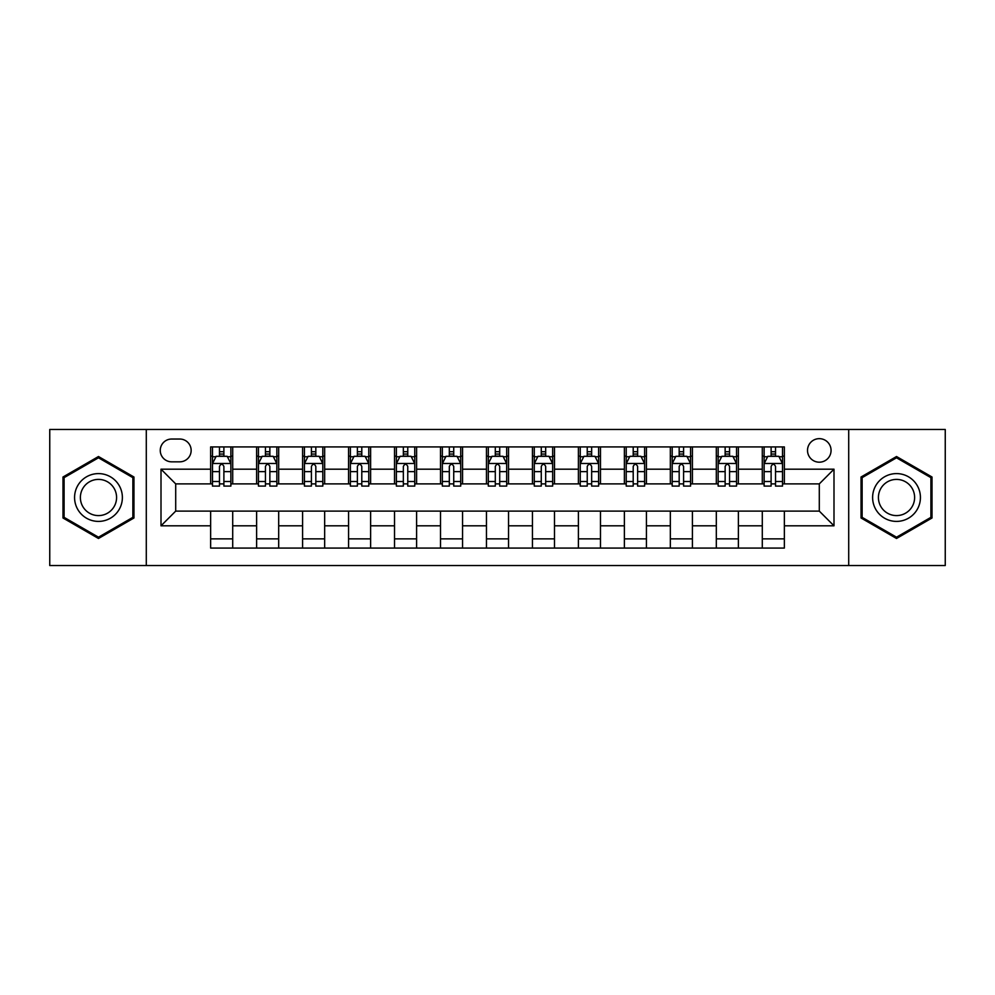 <?xml version="1.0" encoding="UTF-8"?>
<svg xmlns="http://www.w3.org/2000/svg" width="995" height="995" viewBox="0 0 995 995"><rect width="100%" height="100%" fill="white"/><g stroke="black" fill="none" stroke-linecap="round" stroke-linejoin="round"><path stroke-width="1.49" d="M819.295 438.658A11.766 11.766 0 0 0 807.517 450.424A11.766 11.766 0 0 0 819.295 462.19A11.766 11.766 0 0 0 831.061 450.424A11.766 11.766 0 0 0 819.295 438.658M848.71 565.533L945.25 565.533L945.25 429.467L848.71 429.467L848.71 565.533L146.29 565.533L146.29 429.467L49.75 429.467L49.75 565.533L146.29 565.533M171.662 461.829L179.759 461.829A11.405 11.405 0 0 0 191.152 450.424A11.405 11.405 0 0 0 179.759 439.031L171.662 439.031A11.405 11.405 0 0 0 160.257 450.424A11.405 11.405 0 0 0 171.662 461.829M848.71 429.467L146.29 429.467M210.642 525.82L161.003 525.82L161.003 469.18L210.642 469.18L210.642 483.893L175.705 483.893L175.705 511.107L210.642 511.107L210.642 548.071L784.358 548.071L784.358 511.107L819.295 511.107L819.295 483.893L784.358 483.893L784.358 469.18L833.997 469.18L833.997 525.82L784.358 525.82M784.358 469.18L784.358 446.929L210.642 446.929L210.642 469.18M762.294 446.929L762.294 483.893L764.123 483.893M771.113 483.893L775.528 483.893M782.518 483.893L784.358 483.893M762.294 483.893L736.549 483.893M716.313 446.929L716.313 483.893L718.154 483.893M725.144 483.893L729.559 483.893M716.313 483.893L690.58 483.893M670.344 446.929L670.344 483.893L672.185 483.893M679.175 483.893L683.59 483.893M670.344 483.893L644.611 483.893M624.375 446.929L624.375 483.893L626.216 483.893M633.206 483.893L637.621 483.893M624.375 483.893L598.629 483.893M578.406 446.929L578.406 483.893L580.247 483.893M587.237 483.893L591.652 483.893M578.406 483.893L552.66 483.893M532.437 446.929L532.437 483.893L534.278 483.893M541.268 483.893L545.683 483.893M532.437 483.893L506.691 483.893M486.468 446.929L486.468 483.893L488.309 483.893M495.299 483.893L499.701 483.893M486.468 483.893L460.722 483.893M440.499 446.929L440.499 483.893L442.34 483.893M449.317 483.893L453.732 483.893M440.499 483.893L414.753 483.893M394.53 446.929L394.53 483.893L396.371 483.893M403.348 483.893L407.763 483.893M394.53 483.893L368.784 483.893M348.561 446.929L348.561 483.893L350.389 483.893M357.379 483.893L361.794 483.893M348.561 483.893L322.815 483.893M302.592 446.929L302.592 483.893L304.42 483.893M311.41 483.893L315.825 483.893M302.592 483.893L276.846 483.893M256.61 446.929L256.61 483.893L258.451 483.893M265.441 483.893L269.856 483.893M256.61 483.893L230.877 483.893M210.642 483.893L212.482 483.893M219.472 483.893L223.887 483.893M210.642 511.107L232.706 511.107L232.706 548.071M784.358 511.107L232.706 511.107M232.706 446.929L232.706 483.893M210.642 456.133L212.482 456.133M219.472 456.133L223.887 456.133M230.877 456.133L232.706 456.133M210.642 538.867L232.706 538.867M256.61 511.107L256.61 548.071M278.687 446.929L278.687 483.893M256.61 456.133L258.451 456.133M265.441 456.133L269.856 456.133M276.846 456.133L278.687 456.133M278.687 511.107L278.687 548.071M256.61 538.867L278.687 538.867M302.592 511.107L302.592 548.071M324.656 511.107L324.656 548.071M302.592 538.867L324.656 538.867M324.656 446.929L324.656 483.893M302.592 456.133L304.42 456.133M311.41 456.133L315.825 456.133M322.815 456.133L324.656 456.133M348.561 511.107L348.561 548.071M370.625 511.107L370.625 548.071M348.561 538.867L370.625 538.867M370.625 446.929L370.625 483.893M348.561 456.133L350.389 456.133M357.379 456.133L361.794 456.133M368.784 456.133L370.625 456.133M394.53 511.107L394.53 548.071M416.594 511.107L416.594 548.071M394.53 538.867L416.594 538.867M416.594 446.929L416.594 483.893M394.53 456.133L396.371 456.133M403.348 456.133L407.763 456.133M414.753 456.133L416.594 456.133M440.499 511.107L440.499 548.071M462.563 511.107L462.563 548.071M440.499 538.867L462.563 538.867M462.563 446.929L462.563 483.893M440.499 456.133L442.34 456.133M449.317 456.133L453.732 456.133M460.722 456.133L462.563 456.133M486.468 511.107L486.468 548.071M508.532 511.107L508.532 548.071M486.468 538.867L508.532 538.867M508.532 446.929L508.532 483.893M486.468 456.133L488.309 456.133M495.299 456.133L499.701 456.133M506.691 456.133L508.532 456.133M532.437 511.107L532.437 548.071M554.501 511.107L554.501 548.071M532.437 538.867L554.501 538.867M554.501 446.929L554.501 483.893M532.437 456.133L534.278 456.133M541.268 456.133L545.683 456.133M552.66 456.133L554.501 456.133M578.406 511.107L578.406 548.071M600.47 511.107L600.47 548.071M578.406 538.867L600.47 538.867M600.47 446.929L600.47 483.893M578.406 456.133L580.247 456.133M587.237 456.133L591.652 456.133M598.629 456.133L600.47 456.133M624.375 511.107L624.375 548.071M646.439 511.107L646.439 548.071M624.375 538.867L646.439 538.867M646.439 446.929L646.439 483.893M624.375 456.133L626.216 456.133M633.206 456.133L637.621 456.133M644.611 456.133L646.439 456.133M670.344 511.107L670.344 548.071M692.408 511.107L692.408 548.071M670.344 538.867L692.408 538.867M692.408 446.929L692.408 483.893M670.344 456.133L672.185 456.133M679.175 456.133L683.59 456.133M690.58 456.133L692.408 456.133M716.313 511.107L716.313 548.071M738.389 511.107L738.389 548.071M716.313 538.867L738.389 538.867M738.389 446.929L738.389 483.893M716.313 456.133L718.154 456.133M725.144 456.133L729.559 456.133M736.549 456.133L738.389 456.133M762.294 511.107L762.294 548.071M762.294 538.867L784.358 538.867M762.294 456.133L764.123 456.133M771.113 456.133L775.528 456.133M782.518 456.133L784.358 456.133M175.705 483.893L161.003 469.18M175.705 511.107L161.003 525.82M833.997 469.18L819.295 483.893M833.997 525.82L819.295 511.107M98.48 538.482L133.964 517.985L133.964 477.015L98.48 456.518L62.983 477.015L62.983 517.985L98.48 538.482M932.016 477.015L896.52 456.518L861.036 477.015L861.036 517.985L896.52 538.482L932.016 517.985L932.016 477.015M223.887 451.718L219.472 451.718M230.877 481.493L223.887 481.493L223.887 486.095L230.877 486.095L230.877 463.67L227.196 456.307L216.164 456.307L212.482 463.67L212.482 486.095L219.472 486.095L219.472 481.493L212.482 481.493M212.482 463.67L212.482 446.929M230.877 463.67L230.877 446.929M219.472 456.307L219.472 446.929M223.887 446.929L223.887 456.307M223.887 481.493L223.887 466.419C222.42 463.595 220.94 463.595 219.472 466.419L219.472 481.493M269.856 451.718L265.441 451.718M276.846 481.493L269.856 481.493L269.856 486.095L276.846 486.095L276.846 463.67L273.165 456.307L262.133 456.307L258.451 463.67L258.451 486.095L265.441 486.095L265.441 481.493L258.451 481.493M258.451 463.67L258.451 446.929M276.846 463.67L276.846 446.929M265.441 456.307L265.441 446.929M269.856 446.929L269.856 456.307M269.856 481.493L269.856 466.419C268.389 463.595 266.921 463.595 265.441 466.419L265.441 481.493M315.825 451.718L311.41 451.718M322.815 481.493L315.825 481.493L315.825 486.095L322.815 486.095L322.815 463.67L319.134 456.307L308.102 456.307L304.42 463.67L304.42 486.095L311.41 486.095L311.41 481.493L304.42 481.493M304.42 463.67L304.42 446.929M322.815 463.67L322.815 446.929M311.41 456.307L311.41 446.929M315.825 446.929L315.825 456.307M315.825 481.493L315.825 466.419C314.358 463.595 312.89 463.595 311.41 466.419L311.41 481.493M361.794 451.718L357.379 451.718M368.784 481.493L361.794 481.493L361.794 486.095L368.784 486.095L368.784 463.67L365.103 456.307L354.071 456.307L350.389 463.67L350.389 486.095L357.379 486.095L357.379 481.493L350.389 481.493M350.389 463.67L350.389 446.929M368.784 463.67L368.784 446.929M357.379 456.307L357.379 446.929M361.794 446.929L361.794 456.307M361.794 481.493L361.794 466.419C360.327 463.595 358.859 463.595 357.379 466.419L357.379 481.493M407.763 451.718L403.348 451.718M414.753 481.493L407.763 481.493L407.763 486.095L414.753 486.095L414.753 463.67L411.072 456.307L400.04 456.307L396.371 463.67L396.371 486.095L403.348 486.095L403.348 481.493L396.371 481.493M396.371 463.67L396.371 446.929M414.753 463.67L414.753 446.929M403.348 456.307L403.348 446.929M407.763 446.929L407.763 456.307M407.763 481.493L407.763 466.419C406.296 463.595 404.828 463.595 403.348 466.419L403.348 481.493M119.176 485.548A23.905 23.905 0 0 0 86.528 476.804A23.905 23.905 0 0 0 77.772 509.452A23.905 23.905 0 0 0 110.433 518.196A23.905 23.905 0 0 0 119.176 485.548M114.151 488.445A18.097 18.097 0 0 0 89.426 481.829A18.097 18.097 0 0 0 82.809 506.554A18.097 18.097 0 0 0 107.522 513.171A18.097 18.097 0 0 0 114.151 488.445M98.48 537.201L64.09 517.35L64.09 477.65L98.48 457.799L132.87 477.65L132.87 517.35L98.48 537.201M896.52 521.405A23.905 23.905 0 0 0 920.425 497.5A23.905 23.905 0 0 0 896.52 473.595A23.905 23.905 0 0 0 872.615 497.5A23.905 23.905 0 0 0 896.52 521.405M896.52 515.597A18.097 18.097 0 0 0 914.616 497.5A18.097 18.097 0 0 0 896.52 479.403A18.097 18.097 0 0 0 878.423 497.5A18.097 18.097 0 0 0 896.52 515.597M862.13 477.65L896.52 457.799L930.91 477.65L930.91 517.35L896.52 537.201L862.13 517.35L862.13 477.65M453.732 451.718L449.317 451.718M460.722 481.493L453.732 481.493L453.732 486.095L460.722 486.095L460.722 463.67L457.041 456.307L446.009 456.307L442.34 463.67L442.34 486.095L449.317 486.095L449.317 481.493L442.34 481.493M442.34 463.67L442.34 446.929M460.722 463.67L460.722 446.929M449.317 456.307L449.317 446.929M453.732 446.929L453.732 456.307M453.732 481.493L453.732 466.419C452.265 463.595 450.797 463.595 449.317 466.419L449.317 481.493M499.701 451.718L495.299 451.718M506.691 481.493L499.701 481.493L499.701 486.095L506.691 486.095L506.691 463.67L503.022 456.307L491.978 456.307L488.309 463.67L488.309 486.095L495.299 486.095L495.299 481.493L488.309 481.493M488.309 463.67L488.309 446.929M506.691 463.67L506.691 446.929M495.299 456.307L495.299 446.929M499.701 446.929L499.701 456.307M499.701 481.493L499.701 466.419C498.234 463.595 496.766 463.595 495.299 466.419L495.299 481.493M545.683 451.718L541.268 451.718M552.66 481.493L545.683 481.493L545.683 486.095L552.66 486.095L552.66 463.67L548.991 456.307L537.959 456.307L534.278 463.67L534.278 486.095L541.268 486.095L541.268 481.493L534.278 481.493M534.278 463.67L534.278 446.929M552.66 463.67L552.66 446.929M541.268 456.307L541.268 446.929M545.683 446.929L545.683 456.307M545.683 481.493L545.683 466.419C544.203 463.595 542.735 463.595 541.268 466.419L541.268 481.493M591.652 451.718L587.237 451.718M598.629 481.493L591.652 481.493L591.652 486.095L598.629 486.095L598.629 463.67L594.96 456.307L583.928 456.307L580.247 463.67L580.247 486.095L587.237 486.095L587.237 481.493L580.247 481.493M580.247 463.67L580.247 446.929M598.629 463.67L598.629 446.929M587.237 456.307L587.237 446.929M591.652 446.929L591.652 456.307M591.652 481.493L591.652 466.419C590.172 463.595 588.704 463.595 587.237 466.419L587.237 481.493M637.621 451.718L633.206 451.718M644.611 481.493L637.621 481.493L637.621 486.095L644.611 486.095L644.611 463.67L640.929 456.307L629.897 456.307L626.216 463.67L626.216 486.095L633.206 486.095L633.206 481.493L626.216 481.493M626.216 463.67L626.216 446.929M644.611 463.67L644.611 446.929M633.206 456.307L633.206 446.929M637.621 446.929L637.621 456.307M637.621 481.493L637.621 466.419C636.153 463.595 634.673 463.595 633.206 466.419L633.206 481.493M683.59 451.718L679.175 451.718M690.58 481.493L683.59 481.493L683.59 486.095L690.58 486.095L690.58 463.67L686.898 456.307L675.866 456.307L672.185 463.67L672.185 486.095L679.175 486.095L679.175 481.493L672.185 481.493M672.185 463.67L672.185 446.929M690.58 463.67L690.58 446.929M679.175 456.307L679.175 446.929M683.59 446.929L683.59 456.307M683.59 481.493L683.59 466.419C682.122 463.595 680.642 463.595 679.175 466.419L679.175 481.493M729.559 451.718L725.144 451.718M736.549 481.493L729.559 481.493L729.559 486.095L736.549 486.095L736.549 463.67L732.867 456.307L721.835 456.307L718.154 463.67L718.154 486.095L725.144 486.095L725.144 481.493L718.154 481.493M718.154 463.67L718.154 446.929M736.549 463.67L736.549 446.929M725.144 456.307L725.144 446.929M729.559 446.929L729.559 456.307M729.559 481.493L729.559 466.419C728.091 463.595 726.624 463.595 725.144 466.419L725.144 481.493M775.528 451.718L771.113 451.718M782.518 481.493L775.528 481.493L775.528 486.095L782.518 486.095L782.518 463.67L778.836 456.307L767.804 456.307L764.123 463.67L764.123 486.095L771.113 486.095L771.113 481.493L764.123 481.493M764.123 463.67L764.123 446.929M782.518 463.67L782.518 446.929M771.113 456.307L771.113 446.929M775.528 446.929L775.528 456.307M775.528 481.493L775.528 466.419C774.06 463.595 772.593 463.595 771.113 466.419L771.113 481.493M256.61 525.82L232.706 525.82M256.61 469.18L232.706 469.18M302.592 469.18L278.687 469.18M302.592 525.82L278.687 525.82M348.561 469.18L324.656 469.18M348.561 525.82L324.656 525.82M394.53 469.18L370.625 469.18M394.53 525.82L370.625 525.82M440.499 469.18L416.594 469.18M440.499 525.82L416.594 525.82M486.468 469.18L462.563 469.18M486.468 525.82L462.563 525.82M532.437 469.18L508.532 469.18M532.437 525.82L508.532 525.82M578.406 469.18L554.501 469.18M578.406 525.82L554.501 525.82M624.375 469.18L600.47 469.18M624.375 525.82L600.47 525.82M670.344 469.18L646.439 469.18M670.344 525.82L646.439 525.82M716.313 469.18L692.408 469.18M716.313 525.82L692.408 525.82M762.294 469.18L738.389 469.18M762.294 525.82L738.389 525.82M230.778 463.483L212.582 463.483M212.482 456.755L215.94 456.755M227.42 456.755L230.877 456.755M219.472 471.63L212.482 471.63M230.877 471.63L223.887 471.63M223.887 454.056L219.472 454.056M276.747 463.483L258.551 463.483M258.451 456.755L261.909 456.755M273.389 456.755L276.846 456.755M265.441 471.63L258.451 471.63M276.846 471.63L269.856 471.63M269.856 454.056L265.441 454.056M322.716 463.483L304.52 463.483M304.42 456.755L307.878 456.755M319.358 456.755L322.815 456.755M311.41 471.63L304.42 471.63M322.815 471.63L315.825 471.63M315.825 454.056L311.41 454.056M368.697 463.483L350.489 463.483M350.389 456.755L353.847 456.755M365.327 456.755L368.784 456.755M357.379 471.63L350.389 471.63M368.784 471.63L361.794 471.63M361.794 454.056L357.379 454.056M414.666 463.483L396.458 463.483M396.371 456.755L399.828 456.755M411.296 456.755L414.753 456.755M403.348 471.63L396.371 471.63M414.753 471.63L407.763 471.63M407.763 454.056L403.348 454.056M460.635 463.483L442.427 463.483M442.34 456.755L445.797 456.755M457.265 456.755L460.722 456.755M449.317 471.63L442.34 471.63M460.722 471.63L453.732 471.63M453.732 454.056L449.317 454.056M506.604 463.483L488.396 463.483M488.309 456.755L491.766 456.755M503.234 456.755L506.691 456.755M495.299 471.63L488.309 471.63M506.691 471.63L499.701 471.63M499.701 454.056L495.299 454.056M552.573 463.483L534.365 463.483M534.278 456.755L537.735 456.755M549.203 456.755L552.66 456.755M541.268 471.63L534.278 471.63M552.66 471.63L545.683 471.63M545.683 454.056L541.268 454.056M598.542 463.483L580.334 463.483M580.247 456.755L583.704 456.755M595.172 456.755L598.629 456.755M587.237 471.63L580.247 471.63M598.629 471.63L591.652 471.63M591.652 454.056L587.237 454.056M644.511 463.483L626.303 463.483M626.216 456.755L629.673 456.755M641.153 456.755L644.611 456.755M633.206 471.63L626.216 471.63M644.611 471.63L637.621 471.63M637.621 454.056L633.206 454.056M690.48 463.483L672.284 463.483M672.185 456.755L675.642 456.755M687.122 456.755L690.58 456.755M679.175 471.63L672.185 471.63M690.58 471.63L683.59 471.63M683.59 454.056L679.175 454.056M736.449 463.483L718.253 463.483M718.154 456.755L721.611 456.755M733.091 456.755L736.549 456.755M725.144 471.63L718.154 471.63M736.549 471.63L729.559 471.63M729.559 454.056L725.144 454.056M782.418 463.483L764.222 463.483M764.123 456.755L767.58 456.755M779.06 456.755L782.518 456.755M771.113 471.63L764.123 471.63M782.518 471.63L775.528 471.63M775.528 454.056L771.113 454.056"/></g></svg>
